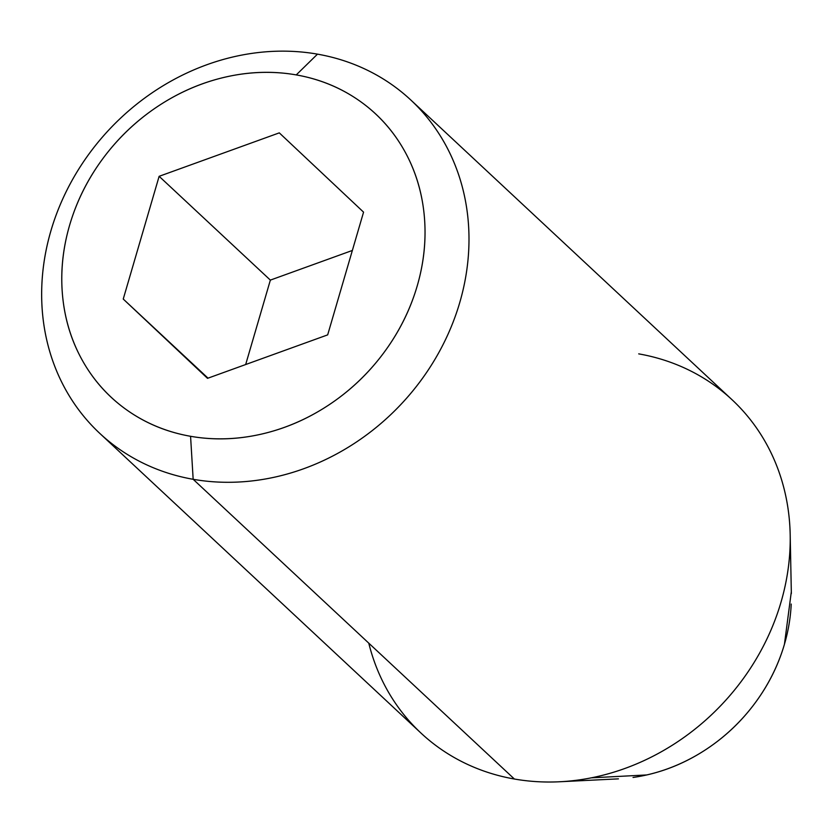 <?xml version="1.0" encoding="UTF-8"?>
<svg xmlns="http://www.w3.org/2000/svg" width="833" height="833" viewBox="0 0 833 833"><rect width="100%" height="100%" fill="white"/><g stroke="black" fill="none" stroke-linecap="round" stroke-linejoin="round"><path stroke-width="1.25" d="M190.57 436.294A193.777 170.338 133 0 1 69.639 225.149A193.777 170.338 133 0 1 296.246 74.908L317.488 54.145A227.971 200.399 -47 0 0 50.886 230.887A227.971 200.399 -47 0 0 193.162 479.298L190.57 436.294L193.162 479.298A227.971 200.399 133 0 1 80.863 412.668A227.971 200.399 133 0 1 82.071 163.934A227.971 200.399 133 0 1 317.488 54.145A227.971 200.399 133 0 1 429.786 120.764A227.971 200.399 133 0 1 428.579 369.508A227.971 200.399 133 0 1 193.162 479.298L514.388 779.022L193.162 479.298A227.971 200.399 -47 0 0 459.754 302.546A227.971 200.399 -47 0 0 317.488 54.145L296.246 74.908A193.777 170.338 133 0 1 417.177 286.052A193.777 170.338 133 0 1 190.57 436.294C167.527 432.254 146.702 423.789 128.095 410.888C109.487 397.987 94.514 381.629 83.175 361.834C71.825 342.04 64.984 320.299 62.642 296.61C60.299 272.932 62.631 249.109 69.639 225.149C76.646 201.18 87.788 178.908 103.084 158.312C118.38 137.726 136.643 120.389 157.895 106.301C179.147 92.213 201.753 82.446 225.722 77.011C249.692 71.565 273.203 70.867 296.246 74.908C319.289 78.948 340.114 87.413 358.721 100.314C377.328 113.215 392.301 129.563 403.641 149.367C414.98 169.161 421.821 190.903 424.164 214.591C426.506 238.269 424.174 262.093 417.177 286.052C410.169 310.011 399.017 332.294 383.721 352.88C368.436 373.476 350.162 390.812 328.91 404.9C307.669 418.989 285.053 428.756 261.083 434.191C237.113 439.626 213.612 440.334 190.57 436.294M402.089 712.392A227.971 200.399 -47 0 0 514.388 779.022A227.971 200.399 133 0 1 368.78 643.17M591.326 777.835L646.731 774.95C667.879 770.15 687.829 761.529 706.571 749.106C725.324 736.674 741.443 721.368 754.937 703.208C768.432 685.038 778.272 665.38 784.447 644.232L791.319 591.784M633.049 777.46A170.973 150.304 -47 0 0 791.215 604.05M638.713 353.869A227.971 200.399 133 0 1 790.007 548.697A227.971 200.399 133 0 1 579.112 779.907A227.971 200.399 133 0 1 514.388 779.022A227.971 200.399 -47 0 0 749.804 669.232A227.971 200.399 -47 0 0 751.012 420.488A227.971 200.399 -47 0 0 638.713 353.869M363.563 212.144L279.294 132.863L159.134 176.315L123.242 299.047L207.511 378.338L327.671 334.876L363.563 212.144L327.671 334.876L207.511 378.338L123.242 299.047L159.134 176.315L279.294 132.863L363.563 212.144M352.369 250.452L270.361 280.107L159.134 176.315L270.361 280.107L245.673 364.531L270.361 280.107L352.369 250.452M208.021 378.151L123.242 299.047L208.021 378.151M421.029 733.123L99.804 433.399M618.43 778.855L559.63 781.76M791.35 593.533L790.184 534.661M732.072 399.767L410.846 100.043"/></g></svg>

